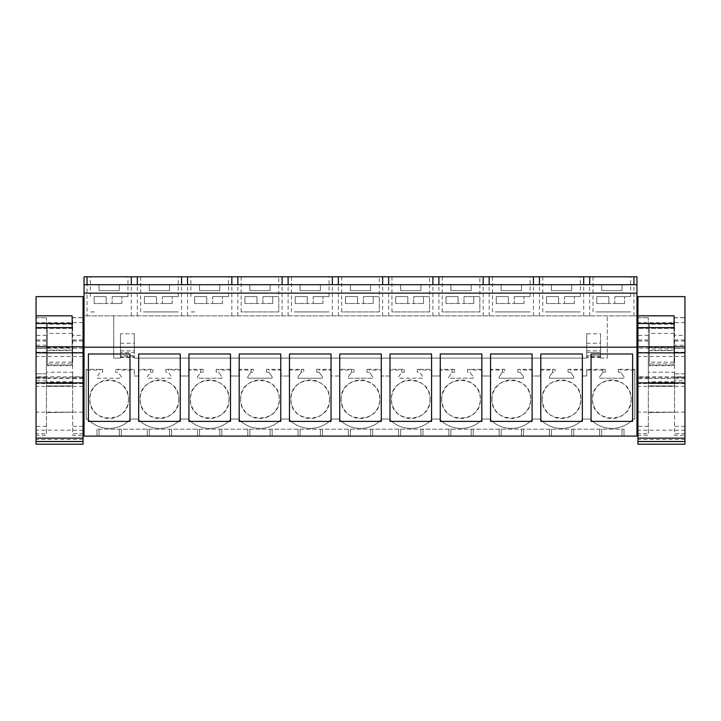 <?xml version="1.0" encoding="UTF-8"?>
<svg xmlns="http://www.w3.org/2000/svg" width="721" height="721" viewBox="0 0 721 721"><rect width="100%" height="100%" fill="white"/><g stroke="black" fill="none" stroke-linecap="round" stroke-linejoin="round"><path stroke-width="0.54" stroke-dasharray="3.6 2.7" d="M87.043 315.879L636.958 315.879L84.042 315.879L84.042 276.792L636.958 276.792L636.958 436.097L96.993 436.097L96.993 429.175L96.993 436.097L84.042 436.097L84.042 315.879L87.043 315.879L87.043 276.792M84.042 399.245L84.042 386.375L84.042 399.245M84.042 363.024L84.042 377.867L84.042 363.024M120.452 333.769L120.452 358.094L113.72 358.094L113.72 315.879L113.72 358.094L120.452 358.094L120.452 352.506L134.304 352.506L134.304 356.012L120.452 356.012L120.452 357.454L120.452 333.769L134.304 333.769L134.304 358.094L134.304 352.506L120.452 352.506L120.452 356.012M586.696 333.769L586.696 358.094L134.304 358.094L586.696 358.094L586.696 352.506L600.548 352.506L600.548 356.012L586.696 356.012L586.696 356.994L586.696 333.769L600.548 333.769L600.548 358.094L600.548 352.506L586.696 352.506L586.696 356.012M600.548 358.094L607.28 358.094L607.28 315.879L607.28 358.094L600.548 358.094M624.007 429.175L624.007 436.097L624.007 429.175L96.993 429.175L624.007 429.175L624.007 436.097M102.688 369.332L102.688 372.216L100.219 372.216L97.002 376.813L97.002 378.228L121.344 378.228L121.344 376.813L118.127 372.216L115.657 372.216L115.657 369.332L134.304 369.332L134.304 375.992L138.36 375.992L138.36 369.332L152.96 369.332L152.96 372.216L150.482 372.216L147.264 376.813L147.264 378.228L171.607 378.228L171.607 376.813L168.39 372.216L165.92 372.216L165.92 369.332L180.511 369.332L180.511 375.992L188.632 375.992L188.632 369.332L203.223 369.332L203.223 372.216L200.744 372.216L197.536 376.813L197.536 378.228L221.87 378.228L221.87 376.813L218.661 372.216L216.183 372.216L216.183 369.332L230.783 369.332L230.783 375.992L238.894 375.992L238.894 369.332L253.486 369.332L253.486 372.216L251.016 372.216L247.799 376.813L247.799 378.228L272.141 378.228L272.141 376.813L268.924 372.216L266.455 372.216L266.455 369.332L281.046 369.332L281.046 375.992L289.157 375.992L289.157 369.332L303.757 369.332L303.757 372.216L301.279 372.216L298.061 376.813L298.061 378.228L322.404 378.228L322.404 376.813L319.187 372.216L316.717 372.216L316.717 369.332L331.309 369.332L331.309 375.992L339.42 375.992L339.42 369.332L354.02 369.332L354.02 372.216L351.542 372.216L348.333 376.813L348.333 378.228L372.667 378.228L372.667 376.813L369.458 372.216L366.98 372.216L366.98 369.332L381.58 369.332L381.58 375.992L389.691 375.992L389.691 369.332L404.283 369.332L404.283 372.216L401.813 372.216L398.596 376.813L398.596 378.228L422.939 378.228L422.939 376.813L419.721 372.216L417.243 372.216L417.243 369.332L431.843 369.332L431.843 375.992L439.954 375.992L439.954 369.332L454.545 369.332L454.545 372.216L452.076 372.216L448.859 376.813L448.859 378.228L473.201 378.228L473.201 376.813L469.984 372.216L467.514 372.216L467.514 369.332L482.106 369.332L482.106 375.992L490.217 375.992L490.217 369.332L504.817 369.332L504.817 372.216L502.339 372.216L499.13 376.813L499.13 378.228L523.464 378.228L523.464 376.813L520.256 372.216L517.777 372.216L517.777 369.332L532.368 369.332L532.368 375.992L540.489 375.992L540.489 369.332L555.08 369.332L555.08 372.216L552.61 372.216L549.393 376.813L549.393 378.228L573.736 378.228L573.736 376.813L570.518 372.216L568.04 372.216L568.04 369.332L582.64 369.332L582.64 375.992L586.696 375.992L586.696 370.053L602.873 370.053L602.873 369.449L605.343 369.449L605.343 372.216L602.873 372.216L599.656 376.813L599.656 378.228L623.998 378.228L623.998 376.813L620.781 372.216L618.312 372.216L618.312 369.332L634.831 369.332L634.831 419.027L633.281 419.027A29.191 29.191 0 0 1 590.373 419.027L583.019 419.027A29.191 29.191 0 0 1 540.101 419.027L532.756 419.027A29.191 29.191 0 0 1 489.838 419.027L482.484 419.027A29.191 29.191 0 0 1 439.576 419.027L432.221 419.027A29.191 29.191 0 0 1 389.304 419.027L381.959 419.027A29.191 29.191 0 0 1 339.041 419.027L331.696 419.027A29.191 29.191 0 0 1 288.779 419.027L281.424 419.027A29.191 29.191 0 0 1 238.516 419.027L231.162 419.027A29.191 29.191 0 0 1 188.244 419.027L180.899 419.027A29.191 29.191 0 0 1 137.981 419.027L130.627 419.027A29.191 29.191 0 0 1 87.719 419.027L86.169 419.027L86.169 369.332L102.688 369.332L102.688 372.216L100.219 372.216L97.002 376.813L97.002 378.228L121.344 378.228L121.344 376.813L118.127 372.216L115.657 372.216L115.657 369.332M102.688 369.449L100.219 369.449L100.219 370.053L86.169 370.053L86.169 419.027L87.719 419.027A29.191 29.191 0 0 0 130.627 419.027L137.981 419.027A29.191 29.191 0 0 0 180.899 419.027L188.244 419.027A29.191 29.191 0 0 0 231.162 419.027L238.516 419.027A29.191 29.191 0 0 0 281.424 419.027L288.779 419.027A29.191 29.191 0 0 0 331.696 419.027L339.041 419.027A29.191 29.191 0 0 0 381.959 419.027L389.304 419.027A29.191 29.191 0 0 0 432.221 419.027L439.576 419.027A29.191 29.191 0 0 0 482.484 419.027L489.838 419.027A29.191 29.191 0 0 0 532.756 419.027L540.101 419.027A29.191 29.191 0 0 0 583.019 419.027L590.373 419.027A29.191 29.191 0 0 0 633.281 419.027L634.831 419.027L634.831 369.332M602.873 370.053L602.873 372.216L605.343 372.216L605.343 369.449M582.64 369.332L582.64 375.992L586.696 375.992L586.696 369.332L605.343 369.332M540.489 369.332L540.489 370.053L552.61 370.053L552.61 372.216L555.08 372.216L555.08 369.332M540.489 370.053L540.489 375.992L532.368 375.992L532.368 369.332M490.217 369.332L490.217 370.053L502.339 370.053L502.339 372.216L504.817 372.216L504.817 369.332M490.217 370.053L490.217 375.992L482.106 375.992L482.106 369.332M439.954 369.332L439.954 370.053L452.076 370.053L452.076 372.216L454.545 372.216L454.545 369.332M439.954 370.053L439.954 375.992L431.843 375.992L431.843 369.332M389.691 369.332L389.691 370.053L401.813 370.053L401.813 372.216L404.283 372.216L404.283 369.332M389.691 370.053L389.691 375.992L381.58 375.992L381.58 369.332M339.42 369.332L339.42 370.053L351.542 370.053L351.542 372.216L354.02 372.216L354.02 369.332M339.42 370.053L339.42 375.992L331.309 375.992L331.309 369.332M289.157 369.332L289.157 370.053L301.279 370.053L301.279 372.216L303.757 372.216L303.757 369.332M289.157 370.053L289.157 375.992L281.046 375.992L281.046 369.332M238.894 369.332L238.894 370.053L251.016 370.053L251.016 372.216L253.486 372.216L253.486 369.332M238.894 370.053L238.894 375.992L230.783 375.992L230.783 369.332M188.632 369.332L188.632 370.053L200.744 370.053L200.744 372.216L203.223 372.216L203.223 369.332M188.632 370.053L188.632 375.992L180.511 375.992L180.511 369.332M138.36 369.332L138.36 370.053L150.482 370.053L150.482 372.216L152.96 372.216L152.96 369.332M138.36 370.053L138.36 375.992L134.304 375.992L134.304 369.332M84.042 347.189L636.958 347.189M84.042 293.123L636.958 293.123M84.042 284.714L636.958 284.714M99.029 284.714L119.316 284.714L99.029 284.714L99.029 290.644L119.316 290.644L99.029 290.644L99.029 284.714M320.376 284.714L300.089 284.714L320.376 284.714L320.376 290.644L300.089 290.644L320.376 290.644L320.376 284.714M551.421 284.714L571.708 284.714L551.421 284.714L551.421 290.644L571.708 290.644L551.421 290.644L551.421 284.714M450.886 284.714L471.173 284.714L450.886 284.714L450.886 290.644L471.173 290.644L450.886 290.644L450.886 284.714M521.436 284.714L501.158 284.714L521.436 284.714L521.436 290.644L501.158 290.644L521.436 290.644L521.436 284.714M149.292 284.714L169.579 284.714L149.292 284.714L149.292 290.644L169.579 290.644L149.292 290.644L149.292 284.714M270.114 284.714L249.826 284.714L270.114 284.714L270.114 290.644L249.826 290.644L270.114 290.644L270.114 284.714M370.639 284.714L350.361 284.714L370.639 284.714L370.639 290.644L350.361 290.644L370.639 290.644L370.639 284.714M420.911 284.714L400.624 284.714L420.911 284.714L420.911 290.644L400.624 290.644L420.911 290.644L420.911 284.714M621.971 284.714L601.684 284.714L621.971 284.714L621.971 290.644L601.684 290.644L621.971 290.644L621.971 284.714M219.842 284.714L199.564 284.714L219.842 284.714L219.842 290.644L199.564 290.644L219.842 290.644L219.842 284.714M123.985 276.792L90.368 276.792L123.985 276.792M546.743 276.792L580.36 276.792L546.743 276.792M496.481 276.792L530.097 276.792L496.481 276.792M274.782 276.792L241.165 276.792L274.782 276.792M224.519 276.792L190.903 276.792L224.519 276.792M375.317 276.792L341.7 276.792L375.317 276.792M425.579 276.792L391.963 276.792L425.579 276.792M475.842 276.792L442.234 276.792L475.842 276.792M597.015 276.792L630.632 276.792L597.015 276.792M295.421 276.792L329.037 276.792L295.421 276.792M144.624 276.792L178.24 276.792L144.624 276.792M36.05 399.245C36.05 382.653 36.05 382.653 36.05 399.245C36.05 382.653 36.05 382.653 36.05 399.245L36.05 412.106L36.05 399.245M36.05 363.024L36.05 373.829L36.05 363.024M46.441 352.227L36.05 352.227L36.05 345.215L36.05 352.227L46.441 352.227L46.441 348.189L46.441 352.227L46.441 348.414L36.05 348.414L46.441 348.414L46.441 352.227M46.441 373.829L36.05 373.829L46.441 373.829L46.441 377.867L46.441 373.829L46.441 377.642L36.05 377.642L36.05 373.829L36.05 380.841L36.05 377.642L46.441 377.642L46.441 373.829M131.303 315.879L131.303 276.792M137.305 315.879L137.305 276.792M181.566 315.879L181.566 276.792M187.568 315.879L187.568 276.792M231.838 315.879L231.838 276.792M237.84 315.879L237.84 276.792M282.1 315.879L282.1 276.792M288.103 315.879L288.103 276.792M332.363 315.879L332.363 276.792M338.365 315.879L338.365 276.792M382.635 315.879L382.635 276.792M388.637 315.879L388.637 276.792M432.897 315.879L432.897 276.792M438.9 315.879L438.9 276.792M483.16 315.879L483.16 276.792M489.162 315.879L489.162 276.792M533.432 315.879L533.432 276.792M539.434 315.879L539.434 276.792M583.695 315.879L583.695 276.792M589.697 315.879L589.697 276.792M633.957 315.879L633.957 276.792M636.958 399.245L636.958 386.375L636.958 399.245M636.958 363.024L636.958 377.867L636.958 363.024M120.452 356.994L134.304 356.994L134.304 357.454L120.452 357.454M120.452 350.839L134.304 350.839L134.304 356.012M134.304 350.839L134.304 333.769M600.548 357.454L600.548 356.994L586.696 356.994L586.696 357.454L600.548 357.454L600.548 356.012M600.548 356.994L600.548 355.795L586.696 355.795M586.696 350.839L600.548 350.839L600.548 355.795M600.548 350.839L600.548 333.769M86.169 370.053L86.169 369.332M618.312 369.332L618.312 372.216L620.781 372.216L623.998 376.813L623.998 378.228L599.656 378.228L599.656 376.813L602.873 372.216L602.873 369.449M618.312 369.449L620.781 369.449L620.781 370.053L634.831 370.053M586.696 369.332L586.696 370.053M568.04 369.332L570.518 369.449L570.518 370.053L582.64 370.053M568.04 369.449L568.04 372.216L570.518 372.216L573.736 376.813L573.736 378.228L549.393 378.228L549.393 376.813L552.61 372.216L552.61 369.449L555.08 369.449M552.61 370.053L552.61 369.449M517.777 369.332L520.256 369.449L520.256 370.053L532.368 370.053M517.777 369.449L517.777 372.216L520.256 372.216L523.464 376.813L523.464 378.228L499.13 378.228L499.13 376.813L502.339 372.216L502.339 369.449L504.817 369.449M502.339 370.053L502.339 369.449M467.514 369.332L469.984 369.449L469.984 370.053L482.106 370.053M467.514 369.449L467.514 372.216L469.984 372.216L473.201 376.813L473.201 378.228L448.859 378.228L448.859 376.813L452.076 372.216L452.076 369.449L454.545 369.449M452.076 370.053L452.076 369.449M417.243 369.332L419.721 369.449L419.721 370.053L431.843 370.053M417.243 369.449L417.243 372.216L419.721 372.216L422.939 376.813L422.939 378.228L398.596 378.228L398.596 376.813L401.813 372.216L401.813 369.449L404.283 369.449M401.813 370.053L401.813 369.449M366.98 369.332L369.458 369.449L369.458 370.053L381.58 370.053M366.98 369.449L366.98 372.216L369.458 372.216L372.667 376.813L372.667 378.228L348.333 378.228L348.333 376.813L351.542 372.216L351.542 369.449L354.02 369.449M351.542 370.053L351.542 369.449M316.717 369.332L319.187 369.449L319.187 370.053L331.309 370.053M316.717 369.449L316.717 372.216L319.187 372.216L322.404 376.813L322.404 378.228L298.061 378.228L298.061 376.813L301.279 372.216L301.279 369.449L303.757 369.449M301.279 370.053L301.279 369.449M266.455 369.332L268.924 369.449L268.924 370.053L281.046 370.053M266.455 369.449L266.455 372.216L268.924 372.216L272.141 376.813L272.141 378.228L247.799 378.228L247.799 376.813L251.016 372.216L251.016 369.449L253.486 369.449M251.016 370.053L251.016 369.449M216.183 369.332L218.661 369.449L218.661 370.053L230.783 370.053M216.183 369.449L216.183 372.216L218.661 372.216L221.87 376.813L221.87 378.228L197.536 378.228L197.536 376.813L200.744 372.216L200.744 369.449L203.223 369.449M200.744 370.053L200.744 369.449M165.92 369.332L168.39 369.449L168.39 370.053L180.511 370.053M165.92 369.449L165.92 372.216L168.39 372.216L171.607 376.813L171.607 378.228L147.264 378.228L147.264 376.813L150.482 372.216L150.482 369.449L152.96 369.449M150.482 370.053L150.482 369.449M115.657 369.449L118.127 369.449L118.127 370.053L134.304 370.053M99.029 436.097L99.029 429.175L99.029 436.097M119.316 436.097L119.316 429.175L119.316 436.097M121.353 436.097L121.353 429.175L121.353 436.097M147.255 436.097L147.255 429.175L147.255 436.097M149.292 436.097L149.292 429.175L149.292 436.097M169.579 436.097L169.579 429.175L169.579 436.097M171.616 436.097L171.616 429.175L171.616 436.097M197.527 436.097L197.527 429.175L197.527 436.097M199.564 436.097L199.564 429.175L199.564 436.097M219.842 436.097L219.842 429.175L219.842 436.097M221.888 436.097L221.888 429.175L221.888 436.097M247.79 436.097L247.79 429.175L247.79 436.097M249.826 436.097L249.826 429.175L249.826 436.097M270.114 436.097L270.114 429.175L270.114 436.097M272.15 436.097L272.15 429.175L272.15 436.097M298.052 436.097L298.052 429.175L298.052 436.097M300.089 436.097L300.089 429.175L300.089 436.097M320.376 436.097L320.376 429.175L320.376 436.097M322.413 436.097L322.413 429.175L322.413 436.097M348.324 436.097L348.324 429.175L348.324 436.097M350.361 436.097L350.361 429.175L350.361 436.097M370.639 436.097L370.639 429.175L370.639 436.097M372.685 436.097L372.685 429.175L372.685 436.097M398.587 436.097L398.587 429.175L398.587 436.097M400.624 436.097L400.624 429.175L400.624 436.097M420.911 436.097L420.911 429.175L420.911 436.097M422.948 436.097L422.948 429.175L422.948 436.097M448.85 436.097L448.85 429.175L448.85 436.097M450.886 436.097L450.886 429.175L450.886 436.097M471.173 436.097L471.173 429.175L471.173 436.097M473.21 436.097L473.21 429.175L473.21 436.097M499.112 436.097L499.112 429.175L499.112 436.097M501.158 436.097L501.158 429.175L501.158 436.097M521.436 436.097L521.436 429.175L521.436 436.097M523.482 436.097L523.482 429.175L523.482 436.097M549.384 436.097L549.384 429.175L549.384 436.097M551.421 436.097L551.421 429.175L551.421 436.097M571.708 436.097L571.708 429.175L571.708 436.097M573.745 436.097L573.745 429.175L573.745 436.097M599.647 436.097L599.647 429.175L599.647 436.097M601.684 436.097L601.684 429.175L601.684 436.097M621.971 436.097L621.971 429.175L621.971 436.097M88.413 353.975L88.413 421.397L129.969 421.397L129.969 353.975L88.413 353.975M431.564 353.975L431.564 421.397L389.998 421.397L389.998 353.975L431.564 353.975M381.292 353.975L339.735 353.975L339.735 421.397L381.292 421.397L381.292 353.975M532.089 353.975L490.532 353.975L490.532 421.397L532.089 421.397L532.089 353.975M440.27 353.975L440.27 421.397L481.826 421.397L481.826 353.975L440.27 353.975M230.495 421.397L188.938 421.397L188.938 353.975L230.495 353.975L230.495 421.397M138.675 353.975L138.675 421.397L180.232 421.397L180.232 353.975L138.675 353.975M289.472 353.975L289.472 421.397L331.029 421.397L331.029 353.975L289.472 353.975M280.766 421.397L239.201 421.397L239.201 353.975L280.766 353.975L280.766 421.397M582.352 353.975L540.795 353.975L540.795 421.397L582.352 421.397L582.352 353.975M632.623 421.397L591.067 421.397L591.067 353.975L632.623 353.975L632.623 421.397M119.316 284.714L119.316 290.644L119.316 284.714M300.089 284.714L300.089 290.644L300.089 284.714M571.708 284.714L571.708 290.644L571.708 284.714M471.173 284.714L471.173 290.644L471.173 284.714M501.158 284.714L501.158 290.644L501.158 284.714M169.579 284.714L169.579 290.644L169.579 284.714M249.826 284.714L249.826 290.644L249.826 284.714M350.361 284.714L350.361 290.644L350.361 284.714M400.624 284.714L400.624 290.644L400.624 284.714M601.684 284.714L601.684 290.644L601.684 284.714M199.564 284.714L199.564 290.644L199.564 284.714M94.361 311.923L90.377 311.923M542.76 276.792L542.76 311.923L580.36 311.923L546.743 311.923M492.497 276.792L492.497 311.923L530.097 311.923L496.481 311.923M245.158 311.923L278.766 311.923L241.165 311.923L278.766 311.923L278.766 276.792M194.886 311.923L190.912 311.923M345.683 311.923L379.3 311.923L341.7 311.923L379.3 311.923L379.3 276.792M395.955 311.923L429.563 311.923L391.963 311.923L429.563 311.923L429.563 276.792M446.218 311.923L479.835 311.923L442.234 311.923L479.835 311.923L479.835 276.792M593.032 276.792L593.032 311.923L630.632 311.923L597.015 311.923M291.437 276.792L291.437 311.923L329.037 311.923L295.421 311.923M140.64 276.792L140.64 311.923L178.24 311.923L144.624 311.923M46.441 348.414L46.441 345.215L46.441 348.414M46.441 377.642L46.441 380.841L46.441 377.642M684.95 399.245C684.95 382.653 684.95 382.653 684.95 399.245L684.95 412.106L637.95 412.106M674.559 380.841L674.559 377.642L684.95 377.642L674.559 377.642L674.559 380.841L684.95 380.841L684.95 373.829L674.559 373.829L674.559 377.867L674.559 373.829L684.95 373.829L684.95 352.227L674.559 352.227L674.559 348.189L674.559 352.227L684.95 352.227L684.95 345.215L674.559 345.215L674.559 352.227L674.559 345.215M586.696 343.277L600.548 343.277M120.452 343.277L134.304 343.277M118.127 369.449L118.127 370.053M620.781 370.053L620.781 369.449M100.219 370.053L100.219 369.449M168.39 370.053L168.39 369.449M218.661 370.053L218.661 369.449M268.924 370.053L268.924 369.449M319.187 370.053L319.187 369.449M369.458 370.053L369.458 369.449M419.721 370.053L419.721 369.449M469.984 370.053L469.984 369.449M520.256 370.053L520.256 369.449M570.518 370.053L570.518 369.449M128.464 399.245A19.296 19.296 0 0 1 109.168 418.54A19.296 19.296 0 0 1 89.882 399.245A19.296 19.296 0 0 1 109.168 379.949A19.296 19.296 0 0 1 128.464 399.245C129.654 424.128 88.692 424.128 89.882 399.245C88.692 374.352 129.654 374.352 128.464 399.245M542.264 399.245A19.296 19.296 0 0 1 561.56 379.949A19.296 19.296 0 0 1 580.856 399.245A19.296 19.296 0 0 1 561.56 418.54A19.296 19.296 0 0 1 542.264 399.245C541.083 374.352 582.036 374.352 580.856 399.245C582.036 424.128 541.083 424.128 542.264 399.245M441.739 399.245A19.296 19.296 0 0 1 461.034 379.949A19.296 19.296 0 0 1 480.33 399.245A19.296 19.296 0 0 1 461.034 418.54A19.296 19.296 0 0 1 441.739 399.245C440.558 374.352 481.511 374.352 480.33 399.245C481.511 424.128 440.558 424.128 441.739 399.245M430.058 399.245A19.296 19.296 0 0 1 410.763 418.54A19.296 19.296 0 0 1 391.467 399.245A19.296 19.296 0 0 1 410.763 379.949A19.296 19.296 0 0 1 430.058 399.245C431.239 424.128 390.286 424.128 391.467 399.245C390.286 374.352 431.239 374.352 430.058 399.245M631.118 399.245A19.296 19.296 0 0 1 611.832 418.54A19.296 19.296 0 0 1 592.536 399.245A19.296 19.296 0 0 1 611.832 379.949A19.296 19.296 0 0 1 631.118 399.245C632.308 424.128 591.346 424.128 592.536 399.245C591.346 374.352 632.308 374.352 631.118 399.245M178.736 399.245A19.296 19.296 0 0 1 159.44 418.54A19.296 19.296 0 0 1 140.144 399.245A19.296 19.296 0 0 1 159.44 379.949A19.296 19.296 0 0 1 178.736 399.245C179.917 424.128 138.964 424.128 140.144 399.245C138.964 374.352 179.917 374.352 178.736 399.245M329.533 399.245A19.296 19.296 0 0 1 310.237 418.54A19.296 19.296 0 0 1 290.942 399.245A19.296 19.296 0 0 1 310.237 379.949A19.296 19.296 0 0 1 329.533 399.245C330.714 424.128 289.761 424.128 290.942 399.245C289.761 374.352 330.714 374.352 329.533 399.245M228.999 399.245A19.296 19.296 0 0 1 209.703 418.54A19.296 19.296 0 0 1 190.407 399.245A19.296 19.296 0 0 1 209.703 379.949A19.296 19.296 0 0 1 228.999 399.245C230.179 424.128 189.226 424.128 190.407 399.245C189.226 374.352 230.179 374.352 228.999 399.245M240.67 399.245A19.296 19.296 0 0 1 259.966 379.949A19.296 19.296 0 0 1 279.261 399.245A19.296 19.296 0 0 1 259.966 418.54A19.296 19.296 0 0 1 240.67 399.245C239.489 374.352 280.442 374.352 279.261 399.245C280.442 424.128 239.489 424.128 240.67 399.245M492.001 399.245A19.296 19.296 0 0 1 511.297 379.949A19.296 19.296 0 0 1 530.593 399.245A19.296 19.296 0 0 1 511.297 418.54A19.296 19.296 0 0 1 492.001 399.245C490.821 374.352 531.774 374.352 530.593 399.245C531.774 424.128 490.821 424.128 492.001 399.245M341.204 399.245A19.296 19.296 0 0 1 360.5 379.949A19.296 19.296 0 0 1 379.796 399.245A19.296 19.296 0 0 1 360.5 418.54A19.296 19.296 0 0 1 341.204 399.245C340.024 374.352 380.976 374.352 379.796 399.245C380.976 424.128 340.024 424.128 341.204 399.245M674.559 377.642L674.559 373.829L674.559 377.642M684.95 348.414L674.559 348.414L684.95 348.414M36.05 296.619L36.05 376.804L83.05 376.804L83.05 444.208M83.05 296.619L83.05 376.804M72.163 362.131L72.163 324.225L72.163 350.046L47.433 350.046L47.433 350.568L72.163 350.568L72.163 365.691L72.163 362.131L47.433 362.131L47.433 365.232L72.163 365.232M72.163 324.225L47.433 324.225L47.433 350.046M36.05 376.804L36.05 444.208M36.05 327.622L36.05 435.268L46.441 435.268L46.441 377.074L36.05 377.074L36.05 323.504M46.441 377.074L46.441 317.745L46.441 433.663L36.05 433.663L36.05 377.074M83.05 335.346L83.05 317.628L72.659 317.628L72.659 435.268L83.05 435.268L83.05 335.346L72.659 335.346L72.659 317.745L83.05 317.745L83.05 433.663L72.659 433.663L72.659 335.346M72.163 350.046L72.163 350.568M72.163 333.444L47.433 333.444L47.433 324.225M47.433 350.568L47.433 365.232M47.433 333.444L47.433 362.131M83.05 383.527L36.05 383.527M72.163 327.622L72.163 328.397L72.163 327.622M72.163 323.504L72.163 315.825M36.05 317.745L46.441 317.745L36.05 317.628M72.659 377.074L83.05 377.074M47.433 365.691L72.163 365.691M46.441 363.033C46.441 343.241 46.441 343.241 46.441 363.033C46.441 343.241 46.441 343.241 46.441 363.033C46.441 382.815 46.441 382.815 46.441 363.033C46.441 382.815 46.441 382.815 46.441 363.033M46.441 385.924L72.659 385.888L72.659 412.178L72.659 372.216L72.659 386.041L46.441 385.924L46.441 412.178L46.441 385.924M46.441 412.601L72.659 412.178L46.441 412.601M46.441 386.123L72.659 386.041L46.441 386.123M46.441 363.97L46.441 372.216L72.659 372.216L72.659 363.961L46.441 363.961M72.659 363.033L72.659 347.693L72.659 363.033M637.95 296.619L637.95 376.804L684.95 376.804L684.95 444.208M684.95 296.619L684.95 376.804M674.063 362.131L674.063 324.225L674.063 350.046L649.333 350.046L649.333 350.568L674.063 350.568L674.063 365.691L674.063 362.131L649.333 362.131L649.333 365.232L674.063 365.232M674.063 324.225L649.333 324.225L649.333 350.046M637.95 376.804L637.95 444.208M637.95 327.622L637.95 435.268L648.341 435.268L648.341 377.074L637.95 377.074L637.95 323.504M648.341 377.074L648.341 317.745L648.341 433.663L637.95 433.663L637.95 377.074M684.95 335.346L684.95 317.628L674.559 317.628L674.559 435.268L684.95 435.268L684.95 335.346L674.559 335.346L674.559 317.745L684.95 317.745L684.95 433.663L674.559 433.663L674.559 335.346M674.063 350.046L674.063 350.568M674.063 333.444L649.333 333.444L649.333 324.225M649.333 350.568L649.333 365.232M649.333 333.444L649.333 362.131M684.95 383.527L637.95 383.527M674.063 327.622L674.063 328.397L674.063 327.622M674.063 323.504L674.063 315.825M637.95 317.745L648.341 317.745L637.95 317.628M674.559 377.074L684.95 377.074M649.333 365.691L674.063 365.691M648.341 363.033C648.341 343.241 648.341 343.241 648.341 363.033C648.341 343.241 648.341 343.241 648.341 363.033C648.341 382.815 648.341 382.815 648.341 363.033C648.341 382.815 648.341 382.815 648.341 363.033M648.341 385.924L674.559 385.888L674.559 412.178L674.559 372.216L674.559 386.041L648.341 385.924L648.341 412.178L648.341 385.924M648.341 412.601L674.559 412.178L648.341 412.601M648.341 386.123L674.559 386.041L648.341 386.123M648.341 363.97L648.341 372.216L674.559 372.216L674.559 363.961L648.341 363.961M674.559 363.033L674.559 347.693L674.559 363.033M94.361 296.583L106.203 296.583L94.361 296.583M112.143 296.583L127.968 296.583L112.143 296.583L121.903 296.583L112.143 296.583L112.143 303.514L112.143 296.583L112.143 303.514L106.203 303.514L112.143 303.514L112.143 296.583M106.203 303.514L106.203 296.583L94.136 296.583L106.203 296.583L106.203 303.514L106.203 296.583L106.203 303.514L94.136 303.514L106.203 303.514M121.903 303.514L112.143 303.514L121.903 303.514L121.903 296.583L121.903 303.514M94.136 296.583L94.136 303.514L94.136 296.583M144.624 296.583L156.466 296.583L144.624 296.583M162.405 296.583L178.24 296.583L162.405 296.583L172.175 296.583L162.405 296.583L162.405 303.514L162.405 296.583L162.405 303.514L156.466 303.514L162.405 303.514L162.405 296.583M156.466 303.514L156.466 296.583L144.398 296.583L156.466 296.583L156.466 303.514L156.466 296.583L156.466 303.514L144.398 303.514L156.466 303.514M172.175 303.514L162.405 303.514L172.175 303.514L172.175 296.583L172.175 303.514M144.398 296.583L144.398 303.514L144.398 296.583M194.886 296.583L206.738 296.583L194.886 296.583M212.668 296.583L228.503 296.583L212.668 296.583L222.438 296.583L212.668 296.583L212.668 303.514L212.668 296.583L212.668 303.514L206.738 303.514L212.668 303.514L212.668 296.583M206.738 303.514L206.738 296.583L194.661 296.583L206.738 296.583L206.738 303.514L206.738 296.583L206.738 303.514L194.661 303.514L206.738 303.514M222.438 303.514L212.668 303.514L222.438 303.514L222.438 296.583L222.438 303.514M194.661 296.583L194.661 303.514L194.661 296.583M241.165 276.792L241.165 311.923L278.766 311.923L278.766 296.583L262.94 296.583L278.766 296.583M245.158 296.583L257 296.583L245.158 296.583M262.94 303.514L262.94 296.583L272.7 296.583L262.94 296.583L262.94 303.514L257 303.514L262.94 303.514L262.94 296.583L262.94 303.514L272.7 303.514L262.94 303.514M257 303.514L257 296.583L244.933 296.583L257 296.583L257 303.514L257 296.583L257 303.514L244.933 303.514L257 303.514M244.933 296.583L244.933 303.514L244.933 296.583M272.7 296.583L272.7 303.514L272.7 296.583M295.421 296.583L307.263 296.583L295.421 296.583M313.202 296.583L329.037 296.583L313.202 296.583L322.972 296.583L313.202 296.583L313.202 303.514L313.202 296.583L313.202 303.514L307.263 303.514L313.202 303.514L313.202 296.583M307.263 303.514L307.263 296.583L295.195 296.583L307.263 296.583L307.263 303.514L307.263 296.583L307.263 303.514L295.195 303.514L307.263 303.514M322.972 303.514L313.202 303.514L322.972 303.514L322.972 296.583L322.972 303.514M295.195 296.583L295.195 303.514L295.195 296.583M341.7 276.792L341.7 311.923L379.3 311.923L379.3 296.583L363.465 296.583L379.3 296.583M345.683 296.583L357.535 296.583L345.683 296.583M363.465 303.514L363.465 296.583L373.235 296.583L363.465 296.583L363.465 303.514L357.535 303.514L363.465 303.514L363.465 296.583L363.465 303.514L373.235 303.514L363.465 303.514M357.535 303.514L357.535 296.583L345.458 296.583L357.535 296.583L357.535 303.514L357.535 296.583L357.535 303.514L345.458 303.514L357.535 303.514M345.458 296.583L345.458 303.514L345.458 296.583M373.235 296.583L373.235 303.514L373.235 296.583M391.963 276.792L391.963 311.923L429.563 311.923L429.563 296.583L413.737 296.583L429.563 296.583M395.955 296.583L407.798 296.583L395.955 296.583M413.737 303.514L413.737 296.583L423.497 296.583L413.737 296.583L413.737 303.514L407.798 303.514L413.737 303.514L413.737 296.583L413.737 303.514L423.497 303.514L413.737 303.514M407.798 303.514L407.798 296.583L395.73 296.583L407.798 296.583L407.798 303.514L407.798 296.583L407.798 303.514L395.73 303.514L407.798 303.514M395.73 296.583L395.73 303.514L395.73 296.583M423.497 296.583L423.497 303.514L423.497 296.583M442.234 276.792L442.234 311.923L479.835 311.923L479.835 296.583L464 296.583L479.835 296.583M446.218 296.583L458.06 296.583L446.218 296.583M464 303.514L464 296.583L473.769 296.583L464 296.583L464 303.514L458.06 303.514L464 303.514L464 296.583L464 303.514L473.769 303.514L464 303.514M458.06 303.514L458.06 296.583L445.993 296.583L458.06 296.583L458.06 303.514L458.06 296.583L458.06 303.514L445.993 303.514L458.06 303.514M445.993 303.514L445.993 296.583L445.993 303.514M473.769 296.583L473.769 303.514L473.769 296.583M496.481 296.583L508.332 296.583L496.481 296.583M514.262 296.583L530.097 296.583L514.262 296.583L524.032 296.583L514.262 296.583L514.262 303.514L514.262 296.583L514.262 303.514L508.332 303.514L514.262 303.514L514.262 296.583M508.332 303.514L508.332 296.583L496.255 296.583L508.332 296.583L508.332 303.514L508.332 296.583L508.332 303.514L496.255 303.514L508.332 303.514M496.255 303.514L496.255 296.583L496.255 303.514M524.032 303.514L514.262 303.514L524.032 303.514L524.032 296.583L524.032 303.514M546.743 296.583L558.595 296.583L546.743 296.583M564.534 296.583L580.36 296.583L564.534 296.583L574.295 296.583L564.534 296.583L564.534 303.514L564.534 296.583L564.534 303.514L558.595 303.514L564.534 303.514L564.534 296.583M558.595 303.514L558.595 296.583L546.527 296.583L558.595 296.583L558.595 303.514L558.595 296.583L558.595 303.514L546.527 303.514L558.595 303.514M546.527 303.514L546.527 296.583L546.527 303.514M574.295 303.514L564.534 303.514L574.295 303.514L574.295 296.583L574.295 303.514M597.015 296.583L608.857 296.583L597.015 296.583M614.797 296.583L630.632 296.583L614.797 296.583L624.566 296.583L614.797 296.583L614.797 303.514L614.797 296.583L614.797 303.514L608.857 303.514L614.797 303.514L614.797 296.583M608.857 303.514L608.857 296.583L596.79 296.583L608.857 296.583L608.857 303.514L608.857 296.583L608.857 303.514L596.79 303.514L608.857 303.514M596.79 303.514L596.79 296.583L596.79 303.514M624.566 303.514L614.797 303.514L624.566 303.514L624.566 296.583L624.566 303.514M134.304 355.795L120.452 355.795M83.05 356.507L36.05 356.507M83.05 322.647L36.05 322.647M83.05 430.221L36.05 430.221M83.05 439.477L36.05 439.477M72.163 328.397L36.05 328.397L72.163 328.397M46.441 340.997L36.05 340.997M46.441 378.714L36.05 378.714M46.441 426.345L36.05 426.345M46.441 352.488L36.05 352.488M46.441 335.346L36.05 335.346M46.441 339.97L36.05 339.97M83.05 352.488L72.659 352.488M83.05 426.345L72.659 426.345M83.05 378.714L72.659 378.714M83.05 340.997L72.659 340.997M72.659 339.97L83.05 339.97M72.659 383.644L46.441 383.644M72.659 381.715L46.441 381.715M72.659 382.418L46.441 382.418M684.95 356.507L637.95 356.507M684.95 322.647L637.95 322.647M684.95 430.221L637.95 430.221M684.95 439.477L637.95 439.477M674.063 328.397L637.95 328.397L674.063 328.397M648.341 340.997L637.95 340.997M648.341 378.714L637.95 378.714M648.341 426.345L637.95 426.345M648.341 352.488L637.95 352.488M648.341 335.346L637.95 335.346M648.341 339.97L637.95 339.97M684.95 352.488L674.559 352.488M684.95 426.345L674.559 426.345M684.95 378.714L674.559 378.714M684.95 340.997L674.559 340.997M674.559 339.97L684.95 339.97M674.559 383.644L648.341 383.644M674.559 381.715L648.341 381.715M674.559 382.418L648.341 382.418M83.05 386.375L36.05 386.375M83.05 412.106L36.05 412.106M83.05 348.189L46.441 348.189M83.05 377.867L46.441 377.867M127.968 296.583L127.968 276.792M90.368 296.583L90.368 276.792M580.36 296.583L580.36 276.792M530.097 296.583L530.097 276.792M228.503 296.583L228.503 276.792M190.903 296.583L190.903 276.792M630.632 296.583L630.632 276.792M329.037 296.583L329.037 276.792M178.24 296.583L178.24 276.792M684.95 386.375L637.95 386.375M674.559 377.867L637.95 377.867M674.559 348.189L637.95 348.189M46.441 345.215L36.05 345.215M46.441 380.841L36.05 380.841M46.441 347.693L72.659 347.693M46.441 378.363L72.659 378.363M648.341 347.693L674.559 347.693M648.341 378.363L674.559 378.363M140.64 311.923L140.64 296.583M241.165 311.923L241.165 296.583M291.437 311.923L291.437 296.583M341.7 311.923L341.7 296.583M391.963 311.923L391.963 296.583M442.234 311.923L442.234 296.583M492.497 311.923L492.497 296.583M542.76 311.923L542.76 296.583M593.032 311.923L593.032 296.583"/><path stroke-width="1.08" d="M84.042 347.189L84.042 436.097L636.958 436.097L636.958 347.189L84.042 347.189L84.042 276.792L87.043 276.792L87.043 284.714M88.413 353.975L88.413 421.397L129.969 421.397L129.969 353.975L88.413 353.975M431.564 353.975L431.564 421.397L389.998 421.397L389.998 353.975L431.564 353.975M381.292 353.975L339.735 353.975L339.735 421.397L381.292 421.397L381.292 353.975M532.089 353.975L490.532 353.975L490.532 421.397L532.089 421.397L532.089 353.975M440.27 353.975L440.27 421.397L481.826 421.397L481.826 353.975L440.27 353.975M230.495 421.397L188.938 421.397L188.938 353.975L230.495 353.975L230.495 421.397M138.675 353.975L138.675 421.397L180.232 421.397L180.232 353.975L138.675 353.975M289.472 353.975L289.472 421.397L331.029 421.397L331.029 353.975L289.472 353.975M280.766 421.397L239.201 421.397L239.201 353.975L280.766 353.975L280.766 421.397M582.352 353.975L540.795 353.975L540.795 421.397L582.352 421.397L582.352 353.975M632.623 421.397L591.067 421.397L591.067 353.975L632.623 353.975L632.623 421.397M84.042 293.123L636.958 293.123L636.958 347.189M636.958 293.123L636.958 276.792L87.043 276.792M84.042 284.714L636.958 284.714M589.697 284.714L589.697 276.792M583.695 284.714L583.695 276.792M539.434 284.714L539.434 276.792M533.432 284.714L533.432 276.792M489.162 284.714L489.162 276.792M483.16 284.714L483.16 276.792M438.9 284.714L438.9 276.792M432.897 284.714L432.897 276.792M388.637 284.714L388.637 276.792M382.635 284.714L382.635 276.792M338.365 284.714L338.365 276.792M332.363 284.714L332.363 276.792M288.103 284.714L288.103 276.792M282.1 284.714L282.1 276.792M237.84 284.714L237.84 276.792M231.838 284.714L231.838 276.792M187.568 284.714L187.568 276.792M181.566 284.714L181.566 276.792M137.305 284.714L137.305 276.792M131.303 284.714L131.303 276.792M633.957 284.714L633.957 276.792M684.95 412.106L684.95 399.245C684.95 382.653 684.95 382.653 684.95 399.245M684.95 380.841L684.95 345.215M36.05 296.619L36.05 346.819L83.05 346.819L83.05 296.619L36.05 296.619M83.05 346.819L83.05 444.208L36.05 444.208L36.05 346.819M36.05 328.397L36.05 323.504L72.163 323.504L72.163 328.397M36.05 327.622L72.163 327.622L72.163 315.825L36.05 315.825M83.05 441.531L36.05 441.531M637.95 296.619L637.95 346.819L684.95 346.819L684.95 296.619L637.95 296.619M684.95 346.819L684.95 444.208L637.95 444.208L637.95 346.819M637.95 328.397L637.95 323.504L674.063 323.504L674.063 328.397M637.95 327.622L674.063 327.622L674.063 315.825L637.95 315.825M684.95 441.531L637.95 441.531M83.05 438.152L36.05 438.152M83.05 382.887L36.05 382.887M83.05 352.83L36.05 352.83M684.95 438.152L637.95 438.152M684.95 382.887L637.95 382.887M684.95 352.83L637.95 352.83M84.042 386.375L83.05 386.375M84.042 412.106L83.05 412.106M84.042 348.189L83.05 348.189M84.042 377.867L83.05 377.867M637.95 412.106L636.958 412.106M637.95 386.375L636.958 386.375M637.95 377.867L636.958 377.867M637.95 348.189L636.958 348.189"/></g></svg>
